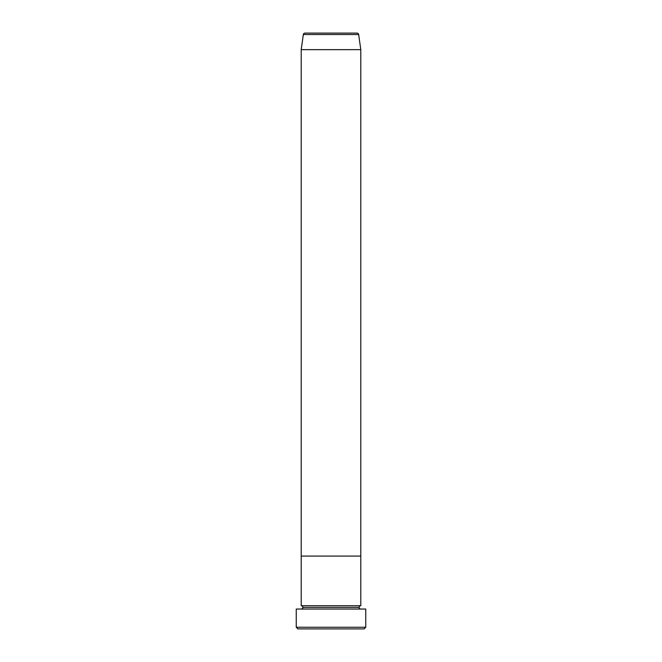 <?xml version="1.0" encoding="UTF-8"?>
<svg xmlns="http://www.w3.org/2000/svg" width="662" height="662" viewBox="0 0 662 662"><rect width="100%" height="100%" fill="white"/><g stroke="black" fill="none" stroke-linecap="round" stroke-linejoin="round"><path stroke-width="0.99" d="M296.245 627.245L297.9 628.9L364.1 628.9L365.755 627.245L296.245 627.245L365.755 627.245L365.755 609.04L296.245 609.04L296.245 627.245L296.245 609.04L365.755 609.04L365.755 627.245L364.1 628.9L297.9 628.9L296.245 627.245M302.865 607.385A1.655 1.655 0 0 1 301.21 609.04A1.655 1.655 0 0 0 302.865 607.385A1.655 1.655 0 0 0 301.21 605.73A1.655 1.655 0 0 1 302.865 607.385L359.135 607.385A1.655 1.655 0 0 1 360.79 605.73L360.79 556.08L301.21 556.08L301.21 605.73L360.79 605.73A1.655 1.655 0 0 0 359.135 607.385L302.865 607.385M360.79 609.04A1.655 1.655 0 0 1 359.135 607.385A1.655 1.655 0 0 0 360.79 609.04M301.21 556.08L360.79 556.08L360.79 605.73L301.21 605.73L301.21 556.08L360.79 556.08L360.79 49.65L358.663 34.523A1.655 1.655 0 0 0 357.025 33.1L304.975 33.1A1.655 1.655 0 0 0 303.337 34.523L358.663 34.523L303.337 34.523L301.21 49.65L360.79 49.65L301.21 49.65L301.21 556.08L360.79 556.08L360.79 49.65L358.663 34.523A1.655 1.655 0 0 0 357.025 33.1L304.975 33.1A1.655 1.655 0 0 0 303.337 34.523L301.21 49.65L301.21 556.08"/></g></svg>

